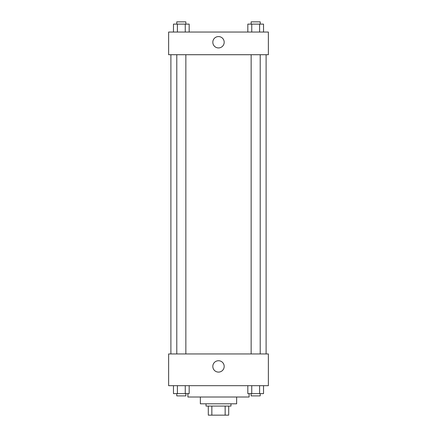 <?xml version="1.0" encoding="UTF-8"?>
<svg xmlns="http://www.w3.org/2000/svg" width="437" height="437" viewBox="0 0 437 437"><rect width="100%" height="100%" fill="white"/><g stroke="black" fill="none" stroke-linecap="round" stroke-linejoin="round"><path stroke-width="0.66" d="M225.153 406.082L225.153 415.15L208.302 415.15L208.302 406.082M225.153 415.15L228.698 415.15L228.698 406.082L228.698 415.15M230.965 403.815L230.965 406.082L206.035 406.082L206.035 403.815M211.847 406.082L211.847 415.15M236.636 397.014L236.636 403.815L200.365 403.815L200.365 397.014M249.101 393.617L249.101 397.014L187.899 397.014L187.899 393.617M268.373 385.68L168.627 385.68L168.627 353.943L268.373 353.943L268.373 385.68M218.5 372.1A5.686 5.686 0 0 1 213.578 363.568A5.686 5.686 0 0 1 223.422 363.568A5.686 5.686 0 0 1 218.5 372.1M266.106 54.718L266.106 353.943M251.144 353.943L251.144 54.718M185.856 54.718L185.856 353.943M268.373 54.718L168.627 54.718L168.627 32.048L268.373 32.048L268.373 54.718M224.186 42.252A5.686 5.686 0 0 1 215.66 47.174A5.686 5.686 0 0 1 215.66 37.331A5.686 5.686 0 0 1 224.186 42.252M263.527 32.048L263.527 24.117L247.823 24.117L247.823 32.048M259.605 24.117L259.605 32.048M251.75 24.117L251.75 32.048M251.144 24.117L251.144 21.85L260.212 21.85L260.212 24.117M189.177 32.048L189.177 24.117L173.473 24.117L173.473 32.048M185.25 24.117L185.25 32.048M177.395 24.117L177.395 32.048M176.788 24.117L176.788 21.85L185.856 21.85L185.856 24.117M263.527 385.68L263.527 393.617L247.823 393.617L247.823 385.68M259.605 385.68L259.605 393.617M251.75 385.68L251.75 393.617M260.212 393.617L260.212 395.884L251.144 395.884L251.144 393.617M189.177 385.68L189.177 393.617L173.473 393.617L173.473 385.68M185.25 385.68L185.25 393.617M177.395 385.68L177.395 393.617M185.856 393.617L185.856 395.884L176.788 395.884L176.788 393.617M170.894 54.718L170.894 353.943M260.212 353.943L260.212 54.718M176.788 54.718L176.788 353.943"/></g></svg>
